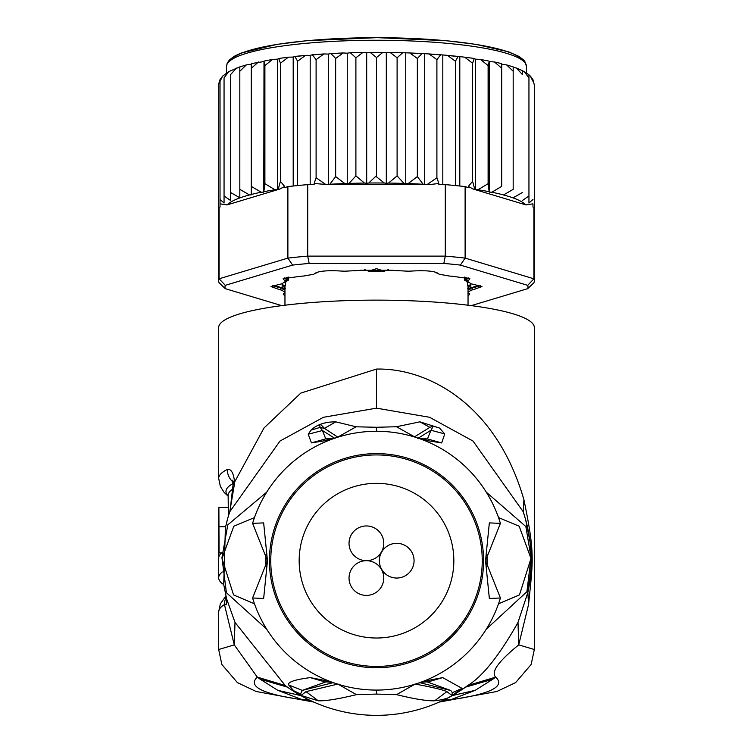 <?xml version="1.0" encoding="UTF-8"?>
<svg xmlns="http://www.w3.org/2000/svg" width="753" height="753" viewBox="0 0 753 753"><rect width="100%" height="100%" fill="white"/><g stroke="black" fill="none" stroke-linecap="round" stroke-linejoin="round"><path stroke-width="1.13" d="M414.065 560.684A17.357 17.357 0 0 0 396.699 543.318A17.357 17.357 0 0 0 379.343 560.684A17.357 17.357 0 0 0 396.699 578.04A17.357 17.357 0 0 0 414.065 560.684M366.4 560.684A17.357 17.357 0 0 0 349.034 578.04A17.357 17.357 0 0 0 366.4 595.407A17.357 17.357 0 0 0 383.757 578.04A17.357 17.357 0 0 0 366.4 560.684A17.357 17.357 0 0 0 383.757 543.318A17.357 17.357 0 0 0 366.4 525.961A17.357 17.357 0 0 0 349.034 543.318A17.357 17.357 0 0 0 366.4 560.684M453.833 560.684A77.333 77.333 0 0 0 376.5 483.341A77.333 77.333 0 0 0 299.167 560.684A77.333 77.333 0 0 0 376.5 638.017A77.333 77.333 0 0 0 453.833 560.684M364.443 269.527L368.688 271.174L376.5 268.642M368.688 271.165A91.537 15.898 0 0 1 376.5 271.108A91.537 15.898 180 0 1 384.312 271.165L388.557 269.527M285.293 288.361L281.933 283.768M284.963 305.21L284.963 287.006A91.537 15.898 0 0 1 285.293 285.651L285.829 281.763M282.864 284.935L285.293 285.651M376.5 268.68L384.312 271.165M467.171 281.763L467.707 285.66L470.136 284.935L471.067 283.768M468.037 305.21L468.037 287.006A91.537 15.898 180 0 0 467.707 285.651M470.136 284.935L467.707 288.361M218.671 209.287L218.775 83.715L220.027 79.62L222.624 76.109L228.799 71.591L239.821 66.904L246.363 64.909L251.286 64.259L251.286 194.82L249.488 194.942L239.821 189.37L239.821 197.757L230.691 192.58L230.691 200.58L224.055 195.978L224.055 203.018L220.027 199.498L220.027 207.019L219.085 207.301L219.085 278.798L225.288 285.34A151.513 26.308 0 0 0 225.288 288.663L219.085 282.77A157.829 27.409 0 0 1 218.671 280.784L218.671 209.287A157.829 27.409 0 0 1 219.085 207.301M376.5 175.665L376.5 57.539L382.891 52.343L386.308 52.748L386.308 183.308L384.275 183.017L376.651 176.908L376.5 175.665L368.725 183.017L366.692 183.308L364.461 183.064L355.896 175.901L349.044 183.412L347.246 183.751L344.846 183.563L335.65 176.597L329.823 184.259L328.355 184.626L429.229 184.626A151.513 26.308 180 0 0 427.224 184.494L436.9 177.755L436.9 59.628L440.674 54.781L447.423 55.355L455.414 61.209L458.163 56.428L464.639 57.181L472.583 63.205L474.277 58.47L475.359 59.158L480.414 59.402L488.104 65.567L489.224 61.558L489.224 192.119L491.813 192.222L501.714 186.386L501.714 63.911M284.963 292.183A96.271 16.717 0 0 1 282.271 290.432A6.316 1.092 180 0 0 280.144 289.82L270.986 286.554L280.144 284.192A6.316 1.092 180 0 0 282.271 283.57A96.271 16.717 0 0 1 285.02 281.791A6.316 1.092 180 0 0 285.236 281.641A6.316 1.092 180 0 0 284.945 281.076L283.128 278.685L301.162 276.2A6.316 1.092 180 0 0 304.777 275.852A96.271 16.717 0 0 1 312.279 274.544A6.316 1.092 180 0 0 314.274 273.923C317.437 271.08 326.793 270.148 342.361 271.108A6.316 1.092 180 0 0 344.535 271.174A6.316 1.092 180 0 0 346.502 271.118A96.271 16.717 0 0 1 356.743 270.638A6.316 1.092 180 0 0 360.292 270.271L392.708 270.271A6.316 1.092 180 0 0 396.257 270.638A96.271 16.717 0 0 1 406.498 271.118A6.316 1.092 180 0 0 408.465 271.174A6.316 1.092 180 0 0 410.639 271.108C426.367 270.158 435.723 271.099 438.717 273.923A6.316 1.092 180 0 0 438.726 273.923A6.316 1.092 180 0 0 440.721 274.544A96.271 16.717 0 0 1 448.223 275.852A6.316 1.092 180 0 0 451.838 276.2L469.872 278.685L468.055 281.076A6.316 1.092 180 0 0 467.764 281.641A6.316 1.092 180 0 0 467.98 281.791A96.271 16.717 0 0 1 470.729 283.57A6.316 1.092 180 0 0 472.856 284.192L482.005 286.554L472.856 289.82A6.316 1.092 180 0 0 470.729 290.432A96.271 16.717 0 0 1 468.037 292.183M527.712 285.34L460.384 265.094L465.119 258.11L533.915 278.798L533.915 207.301A157.829 27.409 0 0 1 534.329 209.287L534.329 280.784A157.829 27.409 0 0 1 533.915 282.77L527.712 288.663A151.513 26.308 0 0 0 527.712 285.34L533.915 278.798A157.829 27.409 0 0 1 534.329 280.784M218.671 280.784A157.829 27.409 0 0 1 219.085 278.798L287.881 258.11L292.616 265.094L225.288 285.34M460.384 265.094A151.513 26.308 180 0 0 443.828 263.437L445.296 256.124L307.704 256.124L309.172 263.437A151.513 26.308 180 0 0 292.616 265.094M465.119 186.612L465.119 258.11A157.829 27.409 180 0 0 445.296 256.124L445.296 184.626A157.829 27.409 0 0 1 455.414 185.558A157.829 27.409 0 0 1 465.119 186.612L468.328 187.572L468.328 186.452L472.583 181.332L472.583 63.205M307.704 184.626L307.704 256.124A157.829 27.409 180 0 0 287.881 258.11L287.881 186.612A157.829 27.409 0 0 1 297.586 185.558A157.829 27.409 0 0 1 307.704 184.626L314.133 184.626L314.133 183.497L328.355 184.626M443.828 263.437L309.172 263.437M225.288 288.663L281.697 305.624M471.303 305.624L527.712 288.663M284.963 296.193L283.241 293.99L284.945 292.926A6.316 1.092 180 0 0 284.963 292.926M468.037 292.926A6.316 1.092 180 0 0 468.055 292.926L469.759 293.999L468.037 296.193M533.915 207.301L532.973 207.019L532.973 203.847L525.876 204.882A151.513 26.308 180 0 0 503.512 194.942L513.179 189.37L513.179 67.224L516.454 68.071L522.309 74.453L522.309 70.697L524.201 71.591L528.945 77.851L528.945 74.839L530.376 76.109L532.973 81.371L532.973 79.818L534.329 84.948L534.329 209.287M284.963 293.934L284.418 293.19M284.963 289.66A94.699 16.444 0 0 1 283.825 288.823A7.888 1.374 180 0 0 281.151 288.051L272.473 285.782M285.331 281.49L286.517 280.323A7.888 1.374 180 0 0 286.789 280.135A7.888 1.374 180 0 0 286.432 279.429L284.474 277.97M468.526 277.97L466.568 279.429A7.888 1.374 180 0 0 466.211 280.135A7.888 1.374 180 0 0 466.484 280.323L467.669 281.49M480.527 285.782L471.849 288.051A7.888 1.374 180 0 0 469.175 288.823A94.699 16.444 0 0 1 468.037 289.66M468.582 293.199L468.037 293.934M489.224 192.119L488.104 183.694L477.995 189.756L475.435 189.718L525.876 204.882M475.312 189.681L474.785 189.267A151.513 26.308 180 0 0 473.148 189.022L475.435 189.718M473.148 189.022L468.328 186.452M474.785 189.267L472.583 181.332M445.296 184.626L438.867 184.626L438.867 183.497L429.229 184.626M438.867 183.497L436.9 177.755M424.908 184.626L427.224 184.494M424.645 184.626L423.177 184.259L417.35 176.597L408.154 183.563L405.754 183.751L403.956 183.412L397.104 175.901L388.539 183.064L386.308 183.308M328.092 184.626L325.776 184.494L316.1 177.755L314.133 183.497M277.688 189.681L279.852 189.022A151.513 26.308 180 0 0 278.215 189.267L275.005 189.756L264.896 183.694L263.776 192.119L261.187 192.222L251.286 186.386L251.286 194.472A151.513 26.308 180 0 1 261.187 192.222M287.881 186.612L284.672 187.572L284.672 186.452L279.852 189.022M249.488 194.942A151.513 26.308 180 0 0 227.124 204.882L277.565 189.718M227.124 204.882L220.027 203.847L220.027 79.818L220.027 81.371L222.624 76.109M284.672 186.452L280.417 181.332L278.215 189.267M239.821 197.757L239.821 67.224L239.821 71.243L246.363 64.909M239.821 189.37L239.821 71.243M230.691 192.58L230.691 74.453L236.546 68.071M230.691 200.58L230.691 74.453M224.055 195.978L224.055 77.851L228.799 71.591M224.055 203.018L224.055 77.851M220.027 199.498L220.027 81.371M532.973 79.818L532.973 81.371M524.201 71.591L528.945 74.792L528.945 203.018L528.945 77.851M532.973 199.498L528.945 203.018M522.309 70.697L522.309 74.453M528.945 195.978L522.309 200.58M513.179 67.224L513.179 189.37M522.309 192.58L513.179 197.757M513.179 71.243L506.637 64.909L501.714 64.259L501.714 186.386M491.813 192.222A151.513 26.308 180 0 1 501.714 194.472L503.512 194.942M435.253 272.144L435.611 272.454A9.469 1.647 0 0 0 437.907 273.283M466.973 277.537L465.09 279.335L465.09 277.179M469.797 282.883A9.469 1.647 180 0 1 467.632 282.13A93.118 16.171 0 0 0 464.978 280.408A9.469 1.647 0 0 1 464.507 279.9A9.469 1.647 0 0 1 465.09 279.335M479.068 285.34L470.832 287.844L470.832 284.436M468.037 288.521A9.469 1.647 0 0 1 470.832 287.844M284.963 288.521A9.469 1.647 180 0 0 282.168 287.844L273.932 285.34M287.91 277.179L287.91 279.335A9.469 1.647 180 0 1 288.493 279.9A9.469 1.647 180 0 1 288.023 280.408A93.118 16.171 0 0 0 285.368 282.13A9.469 1.647 0 0 1 283.203 282.883M287.91 279.335L286.027 277.537M315.093 273.283A9.469 1.647 180 0 0 317.389 272.454L317.747 272.144M480.414 59.402L488.998 61.106M488.104 183.694L488.104 65.567M475.359 59.158L475.359 189.69M459.801 57.077L459.801 186.01M455.414 185.558L455.414 61.209M442.811 55.374L442.811 184.626M417.35 176.597L417.35 58.47L422.085 53.529L429.059 53.943L436.9 59.628M424.692 54.075L424.692 184.626M397.104 175.901L397.104 57.774L402.723 52.719L409.83 52.964L417.35 58.47M405.754 53.19L405.754 183.751M386.308 52.748L390.073 52.428L397.104 57.774M366.692 183.308L366.692 52.748L370.109 52.343L376.5 57.539M347.246 183.751L347.246 53.19L350.277 52.719L355.896 57.774L362.927 52.428L366.692 52.748M355.896 175.901L355.896 57.774M328.308 184.626L328.308 54.075L330.915 53.529L335.65 58.47L343.17 52.964L347.246 53.19M335.65 176.597L335.65 58.47M310.189 184.626L310.189 55.374L312.326 54.781L316.1 59.628L323.941 53.943L328.308 54.075M316.1 177.755L316.1 59.628M293.199 186.01L293.199 57.077L294.837 56.428L297.586 61.209L305.577 55.355L310.189 55.374M297.586 185.558L297.586 61.209M277.641 189.69L277.641 59.158L278.723 58.47L280.417 63.205L288.361 57.181L293.199 57.077M280.417 181.332L280.417 63.205M264.896 183.694L264.896 65.567L264.002 61.106L272.586 59.402L277.641 59.158M264.002 61.106L263.776 192.119M264.896 65.567L272.586 59.402M263.776 61.558L251.286 63.619L251.286 68.259L258.486 61.991M251.286 186.386L251.286 68.259M489.224 61.558L494.514 61.991L501.714 68.259M226.568 72.937L226.568 66.292A149.932 26.035 0 0 1 376.114 40.257A149.932 26.035 0 0 1 526.432 66.16A149.932 26.035 0 0 1 526.432 66.292L526.432 72.937M467.764 685.522C482.795 676.279 499.54 655.232 517.998 622.383L518.723 644.879C498.354 661.426 490.683 672.175 495.709 677.116L467.764 685.522L461.645 689.804M461.382 689.983L452.035 695.65L475.162 690.341L492.839 679.206L465.57 687.131A154.666 154.666 180 0 1 287.43 687.131L285.236 685.522L257.291 677.116L260.161 679.206L277.838 690.341L300.965 695.65L291.627 689.983M376.5 666.424A105.74 105.74 180 0 1 270.76 560.684A105.74 105.74 180 0 1 376.5 454.934A105.74 105.74 180 0 1 482.24 560.684A105.74 105.74 180 0 1 376.5 666.424M500.416 523.354A129.422 129.422 -0 0 0 252.584 523.354L263.654 522.902L267.466 560.684L263.654 598.456L252.584 598.004A129.422 129.422 -0 0 0 500.416 598.004L489.346 598.456L485.534 560.684L489.346 522.902L500.416 523.354L486.927 557.211L486.956 562.849M222.05 552.551A157.829 27.409 180 0 0 218.671 558.189L218.671 577.777A157.829 27.409 0 0 1 222.257 571.969M218.982 556.486A157.829 27.409 0 0 1 218.671 554.773A157.829 27.409 0 0 1 219.057 552.853L221.693 552.853M228.14 507.437L218.888 507.437L219.057 552.853M223.622 583.97L222.756 583.97A157.829 27.409 0 0 1 218.671 577.777M338.53 436.956L337.956 437.135M356.094 426.8L338.229 436.853L356.094 426.8L335.847 421.849L324.402 428.353L320.166 427.375C318.924 423.327 320.336 423.657 324.402 428.353L337.833 437.173M487.2 554.763L487.2 566.595M486.975 560.684L486.927 564.148L500.416 598.004M252.584 598.004L266.073 564.148L266.073 557.211L252.584 523.354M265.8 566.595L265.8 554.763M266.025 560.684L266.044 558.519M228.366 516.182L228.14 495.399A148.36 25.762 180 0 1 232.931 488.913M328.063 439.376L325.729 438.877L322.453 430.518L334.906 438.406M311.055 430.104L308.222 434.217L322.453 430.518L320.166 427.375L311.055 430.104C316.947 424.532 325.211 421.784 335.847 421.849M328.327 439.366L334.746 438.18M254.476 603.793L233.543 594.898L222.013 558.557L233.797 526.225L254.476 517.575M332.779 682.755L302.311 690.397L326.604 681.616M326.887 681.625L334.473 683.084M338.059 684.025L306.029 691.621L301.078 695.461L306.029 691.621L318.255 700.798L300.776 695.348L293.642 690.717L300.513 693.946L301.078 695.461L300.513 693.946L302.301 690.397M228.319 516.342L228.95 514.28L228.319 516.351M227.575 518.921L225.411 527.599L223.716 584.592L226.634 598.88L226.164 604.791L226.775 599.482M417.811 438.406L430.97 430.264L427.45 438.933L425.05 439.423M396.473 426.735L419.929 421.831L429.859 427.365L433.323 426.132L429.859 427.365L414.545 436.825L396.473 426.735L414.545 436.825M419.929 421.831L439.498 428.052L433.323 426.132L430.97 430.264L444.75 433.907L441.663 442.943L427.45 438.933L420.042 438.547M451.922 695.461L446.896 691.602L451.922 695.461M452.497 693.871L451.979 695.424L452.327 692.675L450.868 690.576L420.221 682.755M318.255 700.798C325.691 701.099 338.417 699.038 356.423 694.643L376.5 694.087L396.577 694.643C414.489 699.029 427.186 701.081 434.66 700.789L446.896 691.602C442.708 689.72 432.062 687.197 414.941 684.025M426.396 681.616L450.868 690.576M426.113 681.625L418.527 683.084M498.524 517.575L519.194 526.225L530.987 558.462L519.466 594.898L498.524 603.793M226.869 521.537L226.917 521.34A154.666 154.666 179.9 0 1 229.769 511.758L234.484 483.803L233.025 485.036L233.006 484.047L233.185 484.612M308.222 434.217L311.441 442.877L325.729 438.877L332.93 438.528M330.03 439.893L311.441 442.877M266.684 492.198L227.782 524.86L221.966 557.606L226.418 592.715L266.684 629.16M293.642 690.717L288.71 684.976C287.505 682.086 294.705 679.63 310.302 677.615L329.776 681.371M310.302 677.615L324.665 681.841L329.277 682.067M288.71 684.976L302.311 690.397M338.332 684.345L356.423 694.643M226.164 604.791L224.441 604.555L234.277 644.879L235.002 622.383L226.625 598.851L223.716 584.61L225.411 527.599M228.95 514.28L229.769 511.758L279.994 441.042L323.451 417.284L376.5 408.164L429.549 417.275L473.006 441.042L523.231 511.758A154.666 154.666 -179.9 0 1 527.853 592.555L517.998 622.383M376.453 431.262L376.359 427.271L376.698 431.262M376.359 427.271L356.103 426.8M291.364 689.814L287.43 687.131L260.161 679.206M277.838 690.341L302.565 699.819L312.523 701.504M440.477 701.504L450.435 699.819L475.162 690.341M492.839 679.206L495.709 677.116C505.64 686.454 490.551 694.021 450.435 699.819L444.317 699.688M423.082 439.94L441.663 442.943M439.498 428.052L444.75 433.907M396.464 426.744L376.5 427.271M414.677 684.336L396.577 694.643M434.66 700.789C443.762 699.725 449.616 697.909 452.224 695.348L462.06 688.364L442.698 677.615L428.335 681.841L423.723 682.067M423.233 681.361L442.698 677.615M486.316 492.198L525.858 526.554L531.034 557.484L526.902 591.717L486.316 629.16M234.07 482.409L232.385 480.216L233.006 484.047L234.578 482.08L264.021 427.958L300.814 393.094L376.5 369.074C426.132 367.888 495.7 402.187 523.919 499.719C535.232 554.34 532.992 560.251 528.559 604.518L518.723 644.879L534.329 649.5L534.329 327.536A157.829 27.409 180 0 0 376.5 300.136A157.829 27.409 180 0 0 218.671 327.536L218.671 478.371A157.829 27.409 0 0 1 227.284 469.448C231.143 468.705 233.571 472.922 234.578 482.08L234.484 483.803M225.928 595.99L220.365 603.802L218.671 611.897A157.829 27.409 180 0 1 224.441 604.555A15.785 14.975 -122 0 1 226.248 597.308M235.002 622.383L285.236 685.522M313.841 702.088L256.161 691.489L237.402 682.613L221.843 664.475L218.671 649.5L234.277 644.879L257.291 677.116C247.361 686.454 262.449 694.021 302.565 699.819L308.683 699.688M523.919 499.719L523.231 511.758L525.509 519.212M525.716 519.965L530.027 541.925M530.187 543.252L530.677 548.325M531.166 559.564L531.166 560.609M531.129 564.355L531.006 567.781M530.959 568.779L527.853 592.555L528.559 604.518M230.738 60.193A146.779 25.489 0 0 1 376.5 37.697A146.779 25.489 0 0 1 522.262 60.193M384.275 183.017A151.513 26.308 180 0 0 376.641 182.979A151.513 26.308 180 0 0 368.725 183.017M282.271 290.432L283.825 288.823M280.144 289.82L281.151 288.051M284.945 281.076L286.432 279.429M468.055 281.076L466.568 279.429M472.856 289.82L471.849 288.051M470.729 290.432L469.175 288.823M488.998 191.667A151.513 26.308 180 0 0 477.995 189.756M423.177 184.259A151.513 26.308 180 0 0 408.154 183.563M403.956 183.412A151.513 26.308 180 0 0 388.539 183.064M364.461 183.064A151.513 26.308 180 0 0 349.044 183.412M344.846 183.563A151.513 26.308 180 0 0 329.823 184.259M325.776 184.494A151.513 26.308 180 0 0 323.771 184.626M275.005 189.756A151.513 26.308 180 0 0 264.002 191.667M449.353 55.656A151.513 26.308 0 0 1 457.476 56.494M430.82 54.169A151.513 26.308 0 0 1 439.799 54.828M411.439 53.124A151.513 26.308 0 0 1 421.059 53.585M391.541 52.55A151.513 26.308 0 0 1 401.537 52.776M371.436 52.437A151.513 26.308 0 0 1 381.564 52.437M351.463 52.776A151.513 26.308 0 0 1 361.459 52.55M331.941 53.585A151.513 26.308 0 0 1 341.561 53.124M313.201 54.828A151.513 26.308 0 0 1 322.18 54.169M295.524 56.494A151.513 26.308 0 0 1 303.647 55.656M282.168 284.436L282.168 287.844M376.5 667.751A107.077 107.077 180 0 1 269.433 561.456A107.077 107.077 180 0 1 376.5 453.607A107.077 107.077 180 0 1 483.567 559.903A107.077 107.077 180 0 1 376.5 667.751M225.599 526.742L219.057 526.742M233.025 485.036L230.117 510.336M221.966 557.606L222.013 558.557M376.5 694.087L376.5 690.096M226.625 598.851L227.001 600.518M462.06 688.364L452.327 692.675M530.987 558.462L531.034 557.484M228.14 495.907A150.544 26.139 0 0 1 232.978 483.586M376.5 369.074L376.5 408.164M227.284 469.448A15.785 14.693 63.3 0 0 232.771 481.816M284.963 288.023L281.82 283.806M468.037 288.023L471.18 283.806M526.432 66.292L524.832 61.464L523.702 60.071L518.977 56.419L508.623 51.844L476.169 44.389L445.983 40.671L377.187 37.65L307.271 40.653L277.066 44.352L240.941 53.115L234.164 56.334L229.336 60.033L227.152 63.327L226.568 66.292M285.236 281.641L286.789 280.135M467.764 281.641L466.211 280.135M464.639 57.181L474.277 58.47M447.423 55.355L458.163 56.428M429.059 53.943L440.674 54.781M409.83 52.964L422.085 53.529M390.073 52.428L402.723 52.719M370.109 52.343L382.891 52.343M362.927 52.428L350.277 52.719M343.17 52.964L330.915 53.529M323.941 53.943L312.326 54.781M305.577 55.355L294.837 56.428M288.361 57.181L278.723 58.47M506.637 64.909L513.179 66.904M516.454 68.071L522.309 70.603M530.376 76.109L532.973 79.62M494.514 61.991L501.714 63.619M288.493 279.9L288.493 277.095M464.507 277.095L464.507 279.9M218.671 509.113L218.671 554.773M418.395 438.237L424.786 439.413M218.671 478.371L220.365 486.476L224.121 492.387L228.14 496.18M439.159 702.088L496.848 691.489L515.607 682.613L531.157 664.475L534.329 649.5M218.671 611.897L218.671 649.5"/></g></svg>

